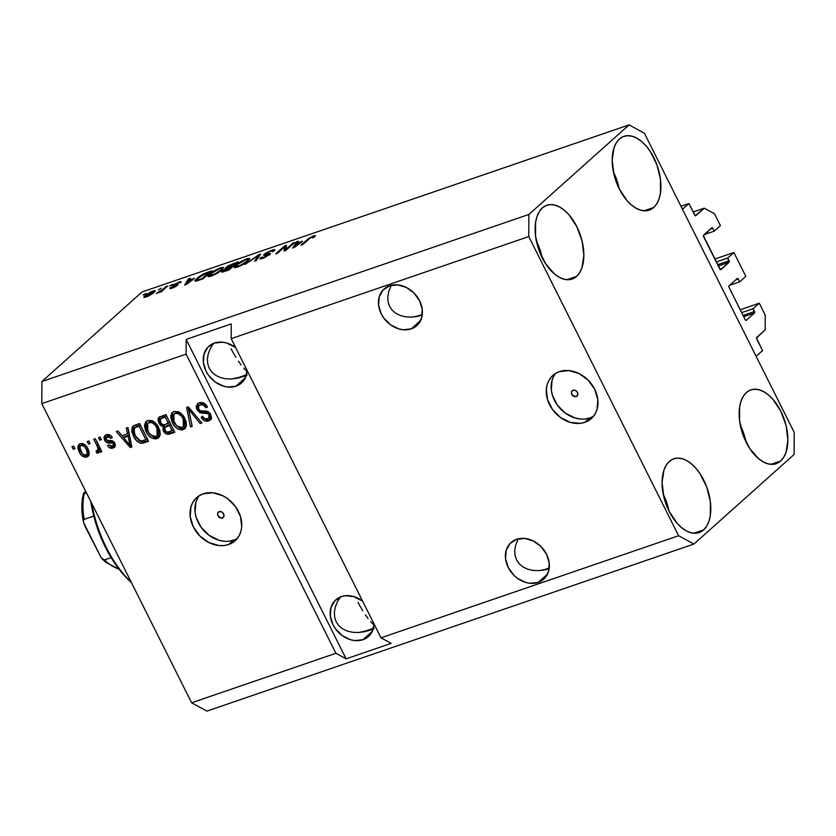 <?xml version="1.0" encoding="UTF-8"?>
<svg xmlns="http://www.w3.org/2000/svg" width="836" height="836" viewBox="0 0 836 836"><rect width="100%" height="100%" fill="white"/><g stroke="black" fill="none" stroke-linecap="round" stroke-linejoin="round"><path stroke-width="1.25" d="M762.537 350.577L756.11 356.314L682.479 209.272L688.895 203.524L695.249 215.772L704.236 208.164L714.456 213.713L720.423 225.626L714.257 231.144L712.857 228.353L710.192 229.263L712.857 228.353L711.833 227.8L703.4 235.773L720.371 269.652L729.107 262.274L718.312 265.984L729.107 262.274L727.717 258.01L733.883 252.503L714.832 259.035L733.883 252.503L745.817 276.34L739.651 281.847L738.251 279.057L735.586 279.976L738.251 279.057L737.227 278.503L729.013 285.849L728.846 286.905L745.252 319.78L746.276 320.334L754.5 312.988L743.706 316.687L754.5 312.988L753.1 308.724L759.266 303.207L765.233 315.12L765.18 329.865L756.486 338.058L762.537 350.577L756.11 356.314L682.479 209.272L688.895 203.524L680.964 206.252L688.895 203.524L694.737 215.186A1.16 0.648 -108.9 0 0 695.625 215.824L695.625 215.824A1.16 0.648 -108.9 0 0 695.761 215.74L704.236 208.164L693.128 211.978L704.236 208.164L714.456 213.713L720.423 225.626L714.257 231.144L704.267 234.571L714.257 231.144L712.857 228.353A1.16 0.648 -108.9 0 0 711.833 227.8L703.619 235.146A1.16 0.648 -108.9 0 0 703.609 236.619L719.859 269.077A1.16 0.648 -108.9 0 0 720.747 269.704L720.747 269.704A1.16 0.648 -108.9 0 0 720.883 269.631L729.107 262.274A1.16 0.648 -108.9 0 0 729.107 260.801L727.717 258.01L716.285 261.94L727.717 258.01L733.883 252.503L745.817 276.34L739.651 281.847L729.65 285.275L739.651 281.847L738.251 279.057A1.16 0.648 -108.9 0 0 737.227 278.503L729.013 285.849A1.16 0.648 -108.9 0 0 729.002 287.323L745.252 319.78A1.16 0.648 -108.9 0 0 746.14 320.407L746.14 320.407A1.16 0.648 -108.9 0 0 746.276 320.334L754.5 312.988A1.16 0.648 -108.9 0 0 754.5 311.514L753.1 308.724L741.678 312.643L753.1 308.724L759.266 303.207L740.226 309.738L759.266 303.207L765.233 315.12L765.18 329.865L756.705 337.441A1.16 0.648 -108.9 0 0 756.695 338.914L762.537 350.577M743.079 315.433L754.5 311.514L743.079 315.433M717.685 264.719L729.107 260.801L717.685 264.719M576.223 396.598L577.613 395.355L575.032 396.724L571.824 394.393L571.531 391.865L573.057 390.255A3.616 2.895 48.2 0 1 577.164 391.959A3.616 2.895 48.2 0 1 577.049 396.118A3.616 2.895 48.2 0 1 576.223 396.598A3.616 2.895 48.2 0 1 572.117 394.895A3.616 2.895 48.2 0 1 572.232 390.736A3.616 2.895 48.2 0 1 573.057 390.255L575.513 390.496L577.457 392.46L577.76 394.979L576.223 396.598M555.512 373.473A28.884 23.189 -131.8 0 0 558.02 406.014A28.884 23.189 -131.8 0 0 589.704 417.969L584.824 422.326A28.884 23.189 48.2 0 1 551.948 408.731A28.884 23.189 48.2 0 1 552.878 375.437A28.884 23.189 48.2 0 1 559.43 371.623L569.023 370.588L579.097 373.577L588.095 380.129L594.678 389.242L597.813 399.535L597.05 409.431L595.211 413.757L592.484 417.436L588.983 420.33L584.824 422.326L580.184 423.35L570.162 422.358L560.433 417.488L552.491 409.504L547.538 399.618L546.326 389.325L547.204 384.518L549.043 380.192L551.77 376.513L555.282 373.619L559.43 371.623A28.884 23.189 48.2 0 1 592.306 385.229A28.884 23.189 48.2 0 1 591.386 418.512A28.884 23.189 48.2 0 1 584.824 422.326L589.704 417.969A28.884 23.189 -131.8 0 0 593.633 416.109M222.376 517.986L223.755 516.742L221.174 518.111L217.966 515.781L217.673 513.252L219.199 511.642A3.616 2.895 48.2 0 1 223.306 513.346A3.616 2.895 48.2 0 1 223.191 517.505A3.616 2.895 48.2 0 1 222.376 517.986A3.616 2.895 48.2 0 1 218.269 516.282A3.616 2.895 48.2 0 1 218.384 512.123A3.616 2.895 48.2 0 1 219.199 511.642L221.655 511.893L223.609 513.847L223.902 516.366L222.376 517.986M199.281 495.675A28.884 23.189 -131.8 0 0 201.8 528.216A28.884 23.189 -131.8 0 0 233.484 540.171L228.604 544.529A28.884 23.189 48.2 0 1 195.718 530.923A28.884 23.189 48.2 0 1 196.648 497.639A28.884 23.189 48.2 0 1 203.211 493.825L212.804 492.791L222.867 495.779L227.601 498.664L235.543 506.647L240.496 516.533L241.708 526.826L240.831 531.633L238.991 535.96L236.264 539.638L232.753 542.533L228.604 544.529L223.964 545.553L219.011 545.563L208.937 542.574L199.94 536.022L193.356 526.91L190.221 516.617L190.984 506.72L192.823 502.394L195.551 498.716L199.052 495.821L203.211 493.825A28.884 23.189 48.2 0 1 236.086 507.431A28.884 23.189 48.2 0 1 235.156 540.714A28.884 23.189 48.2 0 1 228.604 544.529L233.484 540.171A28.884 23.189 -131.8 0 0 237.403 538.311M538.175 582.42L547.601 573.998L538.175 582.42L530.024 583.288L525.719 582.441L517.453 578.303L513.816 575.189L508.225 567.435L505.55 558.688L506.208 550.276L510.085 543.473L516.596 539.314A24.557 19.709 48.2 0 1 544.539 550.882A24.557 19.709 48.2 0 1 543.755 579.17A24.557 19.709 48.2 0 1 538.175 582.42A24.557 19.709 48.2 0 1 510.232 570.852A24.557 19.709 48.2 0 1 511.026 542.564A24.557 19.709 48.2 0 1 516.596 539.314L524.747 538.436L533.305 540.976L540.965 546.545L546.556 554.289L549.221 563.036L548.573 571.458L544.696 578.261L538.175 582.42M411.218 328.882L420.644 320.46L411.218 328.882L403.067 329.76L398.751 328.903L390.485 324.776L383.734 317.983L381.268 313.908L378.593 305.161L379.251 296.749L383.128 289.946L389.639 285.787A24.557 19.709 48.2 0 1 417.582 297.344A24.557 19.709 48.2 0 1 416.798 325.643A24.557 19.709 48.2 0 1 411.218 328.882A24.557 19.709 48.2 0 1 383.275 317.325A24.557 19.709 48.2 0 1 384.058 289.026A24.557 19.709 48.2 0 1 389.639 285.787L397.79 284.909L406.348 287.448L414.008 293.018L419.588 300.761L422.264 309.508L421.616 317.92L417.728 324.723L411.218 328.882M362.949 639.697L372.375 631.274L362.949 639.697L354.798 640.575L350.483 639.718L342.227 635.59L335.466 628.797L333 624.722L330.325 615.975L330.983 607.553L334.86 600.75L341.37 596.601A24.557 19.709 48.2 0 1 362.594 601.074L353.837 596.58L345.32 595.723L341.37 596.601A24.557 19.709 48.2 0 0 335.8 599.84A24.557 19.709 48.2 0 0 335.006 628.129A24.557 19.709 48.2 0 0 362.949 639.697A24.557 19.709 48.2 0 0 368.53 636.447A24.557 19.709 48.2 0 0 374.131 624.105L371.78 632.413L366.481 638.004L362.949 639.697M235.992 386.169L245.418 377.747L235.992 386.169L227.841 387.037L223.525 386.19L215.26 382.052L208.509 375.27L206.043 371.184L203.367 362.437L204.015 354.025L207.903 347.222L214.413 343.063A24.557 19.709 48.2 0 1 235.637 347.546L226.88 343.042L222.564 342.185L214.413 343.063A24.557 19.709 48.2 0 0 208.833 346.313A24.557 19.709 48.2 0 0 208.049 374.601A24.557 19.709 48.2 0 0 235.992 386.169A24.557 19.709 48.2 0 0 241.573 382.919L241.552 382.93A24.557 19.709 48.2 0 0 247.163 370.578L244.823 378.886L242.503 382.01L235.992 386.169M703.578 529.919A38.999 22.029 -108.9 0 1 699.095 532.574A38.999 22.029 -108.9 0 1 667.212 507.097A38.999 22.029 -108.9 0 1 669.302 461.462L666.24 465.14L663.972 469.999L662.06 482.445L663.857 496.908L669.093 511.193L676.972 523.106L681.539 527.589L686.293 530.85L691.058 532.762L695.636 533.243L699.868 532.281L703.578 529.919L706.629 526.231L708.907 521.371L710.318 515.53L710.381 501.809L706.786 487.158L700.098 473.803L695.897 468.264L691.33 463.781L686.575 460.521L681.821 458.619L677.244 458.138L673.011 459.089L669.302 461.462A38.999 22.029 -108.9 0 1 673.785 458.797A38.999 22.029 -108.9 0 1 705.657 484.284A38.999 22.029 -108.9 0 1 703.578 529.919L693.922 533.232L703.578 529.919M576.621 276.382A38.999 22.029 -108.9 0 1 572.137 279.046A38.999 22.029 -108.9 0 1 540.255 253.559A38.999 22.029 -108.9 0 1 542.345 207.934L539.283 211.612L537.005 216.472L535.594 222.313L535.542 236.034L539.126 250.685L545.814 264.04L554.582 274.062L559.336 277.322L564.091 279.224L568.679 279.715L572.911 278.754L576.621 276.382L579.672 272.703L581.95 267.844L583.862 255.398L582.055 240.935L576.819 226.65L568.94 214.737L564.373 210.254L559.618 206.994L554.864 205.081L550.276 204.601L546.054 205.562L542.345 207.934A38.999 22.029 -108.9 0 1 546.828 205.269A38.999 22.029 -108.9 0 1 578.7 230.757A38.999 22.029 -108.9 0 1 576.621 276.382L566.954 279.694L576.621 276.382M653.689 207.485A38.999 22.029 -108.9 0 1 649.206 210.139A38.999 22.029 -108.9 0 1 617.323 184.662A38.999 22.029 -108.9 0 1 619.413 139.027L616.351 142.705L614.073 147.564L612.171 160.01L613.969 174.473L619.204 188.758L627.084 200.671L631.65 205.154L636.405 208.415L641.16 210.327L645.747 210.808L649.98 209.846L653.689 207.485L656.741 203.796L659.019 198.937L660.43 193.095L660.492 179.374L656.897 164.723L650.209 151.368L646.009 145.83L641.442 141.347L636.687 138.086L631.932 136.184L627.345 135.704L623.123 136.655L619.413 139.027A38.999 22.029 -108.9 0 1 623.896 136.362A38.999 22.029 -108.9 0 1 655.769 161.85A38.999 22.029 -108.9 0 1 653.689 207.485L644.023 210.797L653.689 207.485M780.646 461.012A38.999 22.029 -108.9 0 1 776.163 463.677A38.999 22.029 -108.9 0 1 744.28 438.189A38.999 22.029 -108.9 0 1 746.37 392.554L743.308 396.243L741.041 401.092L739.62 406.944L739.567 420.654L743.152 435.316L749.84 448.671L758.607 458.692L763.362 461.953L768.127 463.855L772.704 464.335L776.937 463.374L780.646 461.012L783.698 457.334L785.976 452.475L787.888 440.029L786.091 425.555L780.845 411.281L772.966 399.368L768.399 394.874L763.644 391.624L758.889 389.712L754.312 389.231L750.08 390.193L746.37 392.554A38.999 22.029 -108.9 0 1 750.853 389.9A38.999 22.029 -108.9 0 1 782.726 415.377A38.999 22.029 -108.9 0 1 780.646 461.012L770.991 464.325L780.646 461.012M210.432 348.298L213.65 343.136L210.432 348.298L208.321 353.597L210.432 348.298M207.412 358.832L208.321 353.597L207.412 358.832L207.725 363.796L207.412 358.832M209.251 368.321L207.725 363.796L209.251 368.321L211.936 372.208L209.251 368.321M215.667 375.322L211.936 372.208L215.667 375.322L220.317 377.538L215.667 375.322M225.689 378.771L220.317 377.538L225.689 378.771L231.593 378.98L225.689 378.771M237.79 378.144L231.593 378.98L244.049 376.305L237.79 378.144M247.122 375.03L244.049 376.305L247.122 375.03M235.397 378.583L246.505 374.768L235.397 378.583M337.389 601.826L340.607 596.674L337.389 601.826L335.278 607.124L337.389 601.826M334.369 612.36L335.278 607.124L334.369 612.36L334.682 617.334L334.369 612.36M336.208 621.848L334.682 617.334L336.208 621.848L338.893 625.736L336.208 621.848M342.624 628.85L338.893 625.736L342.624 628.85L347.274 631.065L342.624 628.85M352.646 632.298L347.274 631.065L352.646 632.298L358.55 632.507L352.646 632.298M364.747 631.671L358.55 632.507L371.006 629.832L364.747 631.671M374.079 628.557L371.006 629.832L374.079 628.557M362.364 632.11L373.462 628.306L362.364 632.11M390.799 286.424L388.688 291.722L390.799 286.424M387.779 296.958L388.688 291.722L387.779 296.958L388.092 301.921L387.779 296.958M389.618 306.446L388.092 301.921L389.618 306.446L392.293 310.334L389.618 306.446M396.034 313.448L392.293 310.334L396.034 313.448L400.684 315.663L396.034 313.448M406.056 316.896L400.684 315.663L406.056 316.896L411.96 317.105L406.056 316.896M418.157 316.269L411.96 317.105L422.211 315.193L418.157 316.269M415.764 316.708L422.305 314.472L415.764 316.708M517.756 539.952L515.645 545.25L517.756 539.952M514.736 550.485L515.645 545.25L514.736 550.485L515.049 555.459L514.736 550.485M516.575 559.974L515.049 555.459L516.575 559.974L519.26 563.861L516.575 559.974M522.991 566.975L519.26 563.861L522.991 566.975L527.641 569.191L522.991 566.975M533.013 570.434L527.641 569.191L533.013 570.434L538.917 570.633L533.013 570.434M545.114 569.797L538.917 570.633L549.168 568.72L545.114 569.797M542.721 570.236L549.262 567.999L542.721 570.236M545.793 552.962L543.17 548.938L545.793 552.962M418.836 299.434L416.203 295.411L418.836 299.434M373.107 624.199L370.682 621.66L373.107 624.199M368.091 618.494L365.426 614.836L368.091 618.494M362.803 610.813L360.306 606.591L362.803 610.813M358.048 602.328L360.306 606.591L358.048 602.328M355.676 597.197L356.094 598.179L355.676 597.197M246.15 370.672L243.725 368.133L246.15 370.672M241.134 364.966L238.469 361.309L241.134 364.966M235.846 357.285L233.349 353.064L235.846 357.285M231.081 348.8L233.349 353.064L231.081 348.8M228.719 343.669L229.137 344.651L228.719 343.669M231.185 338.653L380.997 637.826L678.602 535.73L528.78 236.567L231.185 338.653L528.78 236.567L528.875 214.465L629.069 124.888L142.078 291.952L41.894 381.519L528.875 214.465L41.894 381.519L41.8 403.621L191.611 702.794L335.905 653.292L186.094 354.13L41.8 403.621L186.094 354.13L186.156 339.385L231.248 323.919L231.185 338.653L380.997 637.826L391.206 643.375L346.125 658.841L335.905 653.292L191.611 702.794L206.931 711.112L693.922 544.048L206.931 711.112L191.611 702.794L41.8 403.621L41.894 381.519L142.078 291.952L629.069 124.888L644.389 133.206L794.2 432.379L794.106 454.481L693.922 544.048L678.602 535.73L380.997 637.826L391.206 643.375L346.125 658.841L335.905 653.292L186.094 354.13L186.156 339.385L346.125 658.841L186.156 339.385L231.248 323.919L231.185 338.653M196.868 409.692L196.167 406.38L197.913 403.464L201.507 402.482L205.437 404.216L207.527 406.996L206.001 407.79L203.409 405.157L200.912 404.749L198.613 405.909L198.111 408.052L200.285 410.81L206.92 411.26L209.575 412.775L211.508 417.143L210.86 419.358L209.502 420.56L206.617 421.24L204.454 420.696L201.152 417.289L202.678 416.495L204.83 418.752L208.101 418.648L209.522 416.297L208.164 413.705L200.055 412.754L196.868 409.692L201.424 413.089L207.725 413.392L209.136 415.011L208.781 418.199L207.558 418.867C205.562 419.453 203.932 418.669 202.678 416.495L201.152 417.289C203.064 420.581 205.572 421.793 208.655 420.926L210.296 420.006L210.797 414.489C209.136 411.803 206.9 410.664 204.099 411.082C201.873 411.636 200.003 410.967 198.477 409.076L198.822 405.679L200.149 404.938C202.531 404.31 204.486 405.261 206.001 407.79L207.527 406.996C205.447 403.307 202.688 401.907 199.25 402.816L197.411 403.84L196.868 409.692L198.153 408.543L196.868 409.692M190.504 426.882L186.595 407.425L188.288 406.85L201.894 422.974L200.201 423.559L188.57 409.18L192.207 426.297L190.504 426.882L192.207 426.297L188.57 409.18L200.201 423.559L201.894 422.974L188.288 406.85L186.595 407.425L190.504 426.882L191.789 425.733L190.504 426.882M174.087 411.448L178.653 411.782L182.812 415.116L186.125 421.532L186.449 425.733L185.111 428.481L181.684 429.955L178.204 429.14L174.881 426.475L171.986 421.825L170.774 417.467L171.808 413.047L174.087 411.448L172.383 412.42L170.805 415.753L172.383 422.682C174.849 427.875 178.455 430.206 183.199 429.662L184.892 428.69L184.777 418.178L180.137 412.639L174.087 411.448M147.857 420.445L152.413 420.78L156.583 424.113L159.895 430.53L160.209 434.741L158.882 437.479L155.444 438.952L151.964 438.137L148.651 435.472L145.746 430.833L144.534 426.464L145.579 422.044L147.857 420.445L146.154 421.417L144.565 424.751L146.154 431.679C148.62 436.883 152.225 439.203 156.959 438.66L158.662 437.688L158.547 427.175L153.897 421.637L147.857 420.445M127.553 433.894L126.278 428.116L127.981 427.53L131.827 447.009L130.238 447.553L116.298 431.543L118.001 430.958L122.046 435.786L127.553 433.894L122.046 435.786L118.001 430.958L116.298 431.543L130.238 447.553L131.827 447.009L127.981 427.53L126.278 428.116L127.553 433.894L128.838 432.745L127.553 433.894M73.296 449.266L72.032 446.727L73.672 446.163L74.937 448.702L73.296 449.266L74.937 448.702L73.672 446.163L72.032 446.727L73.296 449.266L74.582 448.117L73.296 449.266M79.221 451.983L77.915 448.315L78.009 445.933L79.702 443.864L82.492 443.54L84.781 444.647L87.341 447.668L88.95 451.21L89.097 454.774L87.414 456.811L84.666 457.135L81.416 455.202L79.221 451.983C80.946 455.735 83.506 457.417 86.913 457.02L88.135 456.32L87.968 448.827C86.254 444.992 83.663 443.268 80.214 443.655L78.992 444.355L79.221 451.983L80.507 450.834L79.221 451.983M88.47 444.062L87.195 441.523L88.835 440.959L90.11 443.498L88.47 444.062L90.11 443.498L88.835 440.959L87.195 441.523L88.47 444.062L89.755 442.913L88.47 444.062M97.478 449.716L98.711 449.559L99.421 447.553L98.397 444.815L97.112 445.964L93.757 439.276L95.398 438.712L101.856 451.618L100.216 452.182L99.191 450.123L98.742 452.893L96.506 452.913L96.192 450.865L97.676 450.594L98.209 449.632L97.112 445.964L98.136 448.702L97.425 450.708L96.192 450.865L96.506 452.913L98.805 452.851M99.745 440.196L98.47 437.656L100.111 437.092L101.375 439.631L99.745 440.196L101.375 439.631L100.111 437.092L98.47 437.656L99.745 440.196L101.02 439.046L99.745 440.196M104.542 440.185L103.936 437.437L104.96 435.441L107.51 434.438L110.268 435.253L112.317 437.5L110.801 438.294L109.161 436.674L107.614 436.455L106.026 437.353L105.858 438.921L107.102 440.394L112.191 440.781L113.968 441.816L115.399 444.71L114.856 446.863L112.379 448.221L109.276 447.594L107.51 445.63L109.035 444.836L110.425 446.173L112.118 446.215L113.487 445.118L113.257 443.717L112.139 442.996L106.956 442.652L104.542 440.185C105.89 442.453 107.75 443.373 110.112 442.923L112.327 443.038L113.382 443.926L113.121 445.661L112.118 446.215L109.035 444.836L107.51 445.63C109.025 447.939 110.885 448.744 113.09 448.033L114.49 447.26L114.887 443.111C113.33 440.917 111.324 440.06 108.889 440.53L106.977 440.342L106.026 439.308L107.144 436.57L110.801 438.294L112.317 437.5C110.707 434.971 108.711 434.03 106.329 434.689L104.928 435.483L104.542 440.185L105.827 439.036L104.542 440.185M133.499 436.152L131.837 431.554L132.13 427.29L134.324 425.399L139.664 423.528L148.557 441.272L142.81 443.174L140.155 443.122L136.696 440.823L133.499 436.152C135.139 440.018 137.783 442.411 141.43 443.331L148.557 441.272L139.664 423.528L132.955 426.255L133.499 436.152L134.784 435.002L133.499 436.152M158.882 423.037L158.025 419.724L158.589 417.77L165.904 414.531L174.787 432.275L169.039 434.187L166.259 433.915L163.083 430.415L163.229 426.653L160.658 425.451L158.882 423.037L163.229 426.653L163.333 430.979C165.047 433.853 167.242 434.845 169.896 433.947L174.787 432.275L165.904 414.531L159.049 417.258L158.882 423.037L160.167 421.898L158.882 423.037M285.964 249.358L293.123 242.962L294.763 242.398L285.766 250.445L284.021 251.04L284.533 246.913L277.364 253.318L275.723 253.883L284.721 245.847L286.476 245.241L285.964 249.358L286.476 245.241L284.721 245.847L275.723 253.883L277.364 253.318L284.533 246.913L284.021 251.04L285.766 250.445L294.763 242.398L293.123 242.962L293.436 243.589L293.123 242.962L285.964 249.358L286.278 249.985L285.964 249.358M269.871 254.604C271.01 253.433 270.415 253.183 268.084 253.851L268.408 254.489L268.084 253.851C266.036 254.51 265.294 254.447 265.848 253.684L270.571 251.208C272.797 250.497 273.362 250.685 272.254 251.793L274.919 249.786L271.763 250.225L264.176 254.269L264.698 255.314L264.176 254.269L265.597 253.203L272.285 250.048L274.218 249.598L274.835 250.194L272.254 251.793L272.797 250.852L271.282 250.988L266.475 253.193L265.629 254.322L270.498 253.872L263.748 258.042L260.069 258.93L260.665 257.634L264.395 257.248L268.701 254.604L263.789 255.398L264.176 254.269L264.469 255.356L268.649 254.499L263.831 257.457C261.919 258.084 261.449 257.927 262.42 256.965L259.902 258.805L262.828 258.376L270.509 253.653M244.917 264.458L260.571 254.134L256.307 260.55L254.614 261.125L258.763 255.325L244.917 264.458L258.763 255.325L254.614 261.125L256.307 260.55L260.571 254.134L258.878 254.708L259.442 255.826L258.878 254.708L244.917 264.458M246.61 258.857L249.734 258.387L248.365 260.727L242.241 264.939L235.031 267.687L234.07 267.186L235.01 265.817L240.59 261.678L246.61 258.857L240.59 261.678L235.752 265.116L234.101 267.447L237.372 267.102C242.221 265.179 245.878 263.058 248.365 260.727L249.849 258.523L246.61 258.857L246.892 259.421L246.61 258.857M220.37 267.854L223.505 267.395L222.136 269.725L215.458 274.229L209.272 276.622L207.924 276.528L208.216 275.452L213.964 270.906L220.37 267.854L214.361 270.676L209.522 274.114L207.861 276.455L211.142 276.11C215.981 274.177 219.649 272.055 222.136 269.725L223.62 267.52L220.37 267.854L220.652 268.419L220.37 267.854M158.412 289.883L161.327 288.169L158.412 289.883M145.077 295.589L150.626 291.942L155.109 290.604L153.333 293.049L148.453 296.101L144.22 297.47L143.855 296.958L145.077 295.589L143.813 297.282L146.164 297.041L153.96 292.506L155.287 290.74L152.946 290.991L153.26 291.618L152.946 290.991L145.077 295.589L145.861 297.146L145.077 295.589M313.605 235.867L315.444 235.595L314.211 237.205L312.455 237.873L312.957 236.703L310.407 237.842L302.58 244.676L300.939 245.241L308.724 238.406L313.605 235.867L307.042 239.775L300.939 245.241L302.58 244.676L310.166 237.999L312.486 236.839C313.636 236.588 313.625 236.933 312.455 237.873L314.211 237.205L315.444 235.595L313.605 235.867L314.252 237.163L313.605 235.867M194.506 278.273L184.641 285.128L188.591 278.827L190.294 278.242L188.988 280.165L194.506 278.273L188.988 280.165L190.294 278.242L188.591 278.827L184.641 285.128L194.506 278.273M172.864 285.316C171.871 286.309 172.394 286.497 174.442 285.881L175.905 285.588L176.093 286.32L173.23 287.73L172.028 287.072L170.272 287.741L170.68 288.545L170.272 287.741C169.353 288.733 169.98 288.859 172.143 288.127L177.65 285.212C178.423 284.303 177.754 284.167 175.633 284.804L176.041 285.619L175.633 284.804L174.452 285.013L174.839 285.797L174.661 284.606L177.807 282.976L180.66 282.641C181.694 281.544 181.099 281.366 178.852 282.098L172.864 285.316L173.282 286.131L172.864 285.316L174.693 284.01L181.025 281.669L180.66 282.641L178.246 282.829L174.661 284.606L178.047 284.449L175.947 286.414L170.021 288.598L170.272 287.741L176.009 285.766L172.446 286.246L172.864 285.316L172.268 286.152M169.478 286.09L172.394 284.376L169.478 286.09M162.654 289.59L167.681 285.996L161.149 291.837L159.509 292.401L160.554 291.471L156.259 293.394L162.654 289.59L156.259 293.394L160.554 291.471L159.509 292.401L161.149 291.837L167.681 285.996L166.04 286.56L166.354 287.176L166.04 286.56L162.654 289.59L162.968 290.207L162.654 289.59M143.238 295.087L146.164 293.373L143.238 295.087M196.753 278.524L203.524 273.957L211.957 270.812L202.96 278.848L195.969 281.126L194.987 280.509L196.753 278.524L194.945 280.969L196.167 281.084L202.96 278.848L211.957 270.812L207.307 272.4L207.547 272.902L207.307 272.4C202.646 274.198 199.135 276.246 196.753 278.524L197.118 279.255L196.753 278.524M222.24 270.989L222.742 272.003L222.24 270.989C220.976 272.243 221.665 272.421 224.309 271.522L229.2 269.85L238.187 261.804L225.919 267.468L226.556 268.753L225.919 267.468L228.165 265.848L238.187 261.804L229.2 269.85L221.77 272.087L222.543 270.728L225.887 268.701L225.103 268.471L225.919 267.468L225.887 268.701L221.613 271.961M302.517 241.217L292.652 248.073L296.602 241.771L298.306 241.186L296.999 243.109L302.517 241.217L296.999 243.109L298.306 241.186L296.602 241.771L292.652 248.073L302.517 241.217M794.2 432.379L794.106 454.481L693.922 544.048L678.602 535.73L528.78 236.567L528.875 214.465L629.069 124.888L644.389 133.206L794.2 432.379M312.486 236.839C313.636 236.588 313.625 236.933 312.455 237.873M307.355 240.402L307.042 239.775L307.355 240.402M189.145 279.935L188.591 278.827L189.145 279.935M192.917 279.402L186.553 284.365L188.476 280.917L193.116 279.799L188.476 280.917L186.376 284.021L192.917 279.402M180.66 282.641L181.14 281.763M178.852 282.098L179.155 282.704L178.852 282.098M177.65 285.212L178.12 284.522M170.272 287.741L169.823 288.504M173.021 287.312L172.028 287.072M158.088 292.913L157.805 292.339L158.088 292.913M161.4 291.618L161.024 290.886L161.4 291.618M152.319 293.07L147.345 296.592L145.736 296.31L151.964 291.837L153.375 291.712L152.591 293.624L153.322 291.659L150.386 292.516L146.582 295.15L146.039 296.446L152.319 293.07M197.557 280.029L202.375 278.472L209.261 272.306L201.486 275.608L197.286 279.057L196.909 279.924L197.557 280.029C196.523 279.945 196.805 279.266 198.383 277.98L206.45 273.278L209.261 272.306L209.575 272.933L209.261 272.306L202.375 278.472L202.625 278.963L202.375 278.472L199.605 279.423L199.856 279.914L197.557 280.029L197.839 280.603L196.899 279.903L197.327 280.76M209.909 274.898L209.522 274.114L209.909 274.898M220.505 270.279L212.407 275.629L209.784 275.159L211.132 273.581L219.335 268.795L221.759 268.555L220.788 270.843L221.54 268.398L216.932 269.788L211.801 273.006L209.815 275.483L215.291 273.832L220.505 270.279M210.254 276.382L209.784 275.159M225.114 268.607L225.887 268.701M231.3 267.071L228.855 269.965L228.615 269.464L225.929 270.394L226.169 270.885L225.929 270.394C223.829 271.188 223.191 271.157 224.027 270.289L231.3 267.071L231.614 267.687L231.3 267.071L227.988 268.199L224.027 270.289L223.829 271L228.615 269.464L231.3 267.071M223.944 271.648L224.027 270.289M227.465 268.398L227.068 267.614L232.345 266.13L235.501 263.309L232.345 266.13L232.659 266.747L232.345 266.13L229.325 267.165L229.576 267.656L229.325 267.165C227.204 267.938 226.619 267.844 227.57 266.903L232.251 264.427L235.501 263.309L235.815 263.936L235.501 263.309L231.844 264.563L227.57 266.903M236.149 265.9L235.752 265.116L236.149 265.9M240.789 262.076L237.361 264.573L245.575 259.787L247.999 259.557L246.745 261.281L238.647 266.632L236.024 266.161L237.361 264.573L236.222 266.569L240.235 265.451L246.745 261.281L247.028 261.846L247.978 259.881L246.077 259.62L240.747 262.096M236.494 267.384L236.024 266.161M258.449 257.321L257.979 256.38L258.449 257.321M259.202 256.192L258.763 255.325L259.202 256.192M271.763 250.225L272.055 250.81L271.763 250.225M273.111 251.469L272.829 250.904L272.254 251.793M265.869 255.043L265.848 253.684M261.271 258.836L260.665 257.634L261.271 258.836M262.316 258.543L262.42 256.965M268.649 254.499L268.251 255.147M269.035 255.273L268.701 254.593M263.507 255.252L264.469 255.356M285.672 250.476L284.533 246.913L285.672 250.476M285.494 248.825L285.985 248.386L284.721 245.847L286.09 248.344L285.494 248.825M297.156 242.879L296.602 241.771L297.156 242.879M300.929 242.346L294.565 247.31L296.498 243.861L301.127 242.743L296.498 243.861L294.387 246.965L300.929 242.346M74.634 448.096L73.62 446.184L74.634 448.096M88.689 455.662L86.913 457.02L88.198 455.871L82.754 454.115M81.646 452.767L80.507 450.834L79.723 443.853M79.775 443.78L79.326 447.782L81.855 453.049M82.701 454.052L83.694 454.93M84.781 455.568L88.7 455.662M86.704 446.664L87.623 448.242L86.338 449.392C87.811 451.879 87.707 453.802 86.024 455.16C83.652 455.244 81.907 453.958 80.799 451.294C79.326 448.796 79.42 446.873 81.102 445.504L82.21 444.428M85.491 445.254L82.388 444.355L85.512 445.274M87.487 453.938L87.31 454.011C88.992 452.663 89.097 450.74 87.623 448.242L88.616 452.328L86.024 455.16L87.331 453.478L86.338 449.392L87.623 448.242L86.975 447.082M81.75 444.731L81.102 445.504C83.475 445.421 85.22 446.717 86.338 449.392L84.781 446.978L82.691 445.525L80.758 445.661L79.765 447.511L82.262 453.593L84.446 455.15L86.024 455.16M82.388 444.355L81.102 445.504M89.807 442.892L88.783 440.98L89.807 442.892M98.397 453.081L99.191 450.123L100.477 448.974L101.501 451.032L100.477 448.974L99.191 450.123L100.216 452.182L101.553 451.012L100.216 452.182L101.856 451.618L95.398 438.712L93.757 439.276L97.112 445.964L98.397 444.815L95.346 438.733L99.421 447.553L98.136 448.702L99.421 447.553L99.327 449.036M99.683 451.931L97.791 451.764L96.506 452.913L97.791 451.764L97.613 450.625L97.791 451.764L99.233 452.025M98.836 449.507L97.425 450.708M99.223 446.863L99.421 447.553M101.083 439.025L100.059 437.113L101.083 439.025M112.076 437.144L110.801 438.294L112.076 437.144M111.052 435.922L108.429 435.42L107.144 436.57M115.013 446.623L113.09 448.033L114.375 446.884L109.652 445.64M113.121 445.661L114.407 444.522L114.668 442.777L113.382 443.926L114.668 442.777L113.612 441.889L112.327 443.038L113.612 441.889L111.397 441.774L110.112 442.923L111.397 441.774C109.035 442.223 107.175 441.314 105.827 439.036L105.66 434.981M105.723 434.877L105.629 438.607L108.638 441.617M109.035 441.68L113.926 442.014L114.856 443.592L114.062 444.762M109.297 445.212L112.108 447.072L115.044 446.602M107.583 435.89L109.401 435.263L111.366 436.214M131.701 446.351L130.238 447.553L131.513 446.414L130.426 445.149L131.701 446.351M123.791 437.521L122.223 435.723L123.791 437.521M128.838 432.745L127.709 427.624L128.838 432.745M130.437 440.676L129.34 435.002L130.437 440.676L129.152 441.826L130.437 440.676M124.909 436.528L129.34 435.002L128.054 436.152L130.102 445.442L131.304 444.365L130.102 445.442L123.623 437.677L129.34 435.002L124.909 436.528M139.027 440.624L142.716 442.181L148.254 440.666L144.106 442.798L145.391 441.648L142.716 442.181L141.43 443.331L142.716 442.181L137.992 439.684M136.007 437.165L134.784 435.002L133.666 425.733M133.833 425.524L132.987 427.614L133.112 430.31L136.195 437.447M135.599 427.06L137.135 426.13M136.362 426.496L136.937 426.214M137.532 425.984L136.247 427.123L139.069 426.161L140.354 425.012L137.532 425.984L140.354 425.012L147.157 438.607L140.354 425.012L139.069 426.161L145.872 439.757L147.157 438.607L145.872 439.757L140.699 441.126L135.15 435.619L133.614 431.062L134.46 428.074L137.532 425.984L134.46 428.074M159.237 437.061L156.959 438.66L158.244 437.51L150.532 434.96M148.714 432.734L147.439 430.53L146.154 431.679L147.439 430.53L145.851 423.601L144.565 424.751L146.854 420.905M146.864 420.895L145.851 423.601L146.122 427.091M146.676 428.816L148.808 432.881M149.937 434.323L154.127 437.364L158.955 437.218M155.924 437.782L156.729 437.803M149.184 421.887L151.912 421.166L154.89 422.389L150.187 421.365L148.902 422.514C152.424 422.128 155.078 423.852 156.896 427.708L157.189 435.859L155.914 436.591L150.511 434.95L147.815 431.167L147.679 423.215M157.534 425.388L159.707 431.763L158.234 434.908M157.189 435.859L158.474 434.71L158.182 426.559L156.896 427.708L158.182 426.559L157.659 425.597M148.39 422.734L147.126 423.852L146.436 426.82L149.007 433.163L153.145 436.559L155.266 436.747L157.377 435.671L158.422 432.912L157.973 430.279L155.486 425.419L152.037 422.671L148.38 422.744M160.888 423.12L160.167 421.898L161.944 424.301L164.514 425.503L164.169 428.701L166.646 432.233L169.426 433.163L174.484 431.669L169.896 433.947L171.181 432.808C168.517 433.696 166.333 432.703 164.619 429.829L163.333 430.979L164.619 429.829L164.514 425.503L163.229 426.653L164.514 425.503L161.296 423.633M159.697 420.801L159.801 416.736M159.875 416.621L159.394 419.703M161.86 417.895L166.583 416.014L169.708 422.232L166.583 416.014L165.298 417.164L168.423 423.382L169.708 422.232L165.392 424.427C163.428 425.273 161.797 424.625 160.512 422.462L160.575 419.045L163.333 417.133L161.86 417.895M166.489 425.9L167.44 425.451M167.848 425.305L166.563 426.454L169.457 425.461L170.743 424.312L167.848 425.305L170.743 424.312L173.397 429.61L170.743 424.312L169.457 425.461L172.111 430.759L173.397 429.61L169.426 431.679C167.608 432.63 166.071 432.118 164.828 430.122L165.037 427.175L167.848 425.305L166.322 426.026M162.048 418.282L166.583 416.014L163.333 417.133L160.313 419.369L160.136 421.543L162.017 424.27L164.107 424.751L168.423 423.382L165.298 417.164L162.048 418.282M169.426 431.679L172.111 430.759L169.457 425.461L164.776 427.436L164.493 429.307L165.685 431.345L166.928 432.076L169.426 431.679M185.467 428.063L183.199 429.662L184.484 428.513L176.772 425.963L174.055 422.17L173.909 414.217L176.971 412.221L181.13 413.392L176.427 412.367L173.909 414.217M174.943 423.737L173.669 421.532L172.383 422.682L173.669 421.532L172.091 414.604L170.805 415.753L173.094 411.908L172.091 414.604L172.362 418.094M172.906 419.818L175.048 423.873M176.166 425.325L180.357 428.366L185.184 428.22M182.164 428.784L182.969 428.805M175.414 412.89L176.427 412.367L175.142 413.517C178.653 413.12 181.318 414.855 183.126 418.711L183.429 426.862L182.143 427.593L176.751 425.942L180.806 427.802L183.617 426.673L184.651 423.915L183.126 418.711L184.411 417.561L185.937 422.765L184.463 425.911M183.763 416.391L184.411 417.561L183.126 418.711L181.725 416.412L178.277 413.674L175.414 413.433L173.355 414.855L172.665 417.101L173.031 419.651L176.751 425.942M183.429 426.862L184.704 425.712L183.889 416.6M201.445 422.441L200.201 423.559L201.445 422.441M191.643 410.831L190.598 411.761L191.643 410.831M189.532 408.323L188.57 409.18L189.532 408.323M192.071 425.639L188.006 406.944L192.071 425.639M199.898 404.76L201.81 403.683L203.859 403.704L207.318 406.63L206.001 407.79L207.286 406.641C205.771 404.112 203.817 403.161 201.434 403.788L198.822 405.679M210.85 419.369L208.655 420.926L209.94 419.776C206.858 420.644 204.35 419.432 202.437 416.14L204.726 418.93L206.691 419.912M208.781 418.199L210.066 417.049L210.421 413.862L209.136 415.011L210.306 413.653M198.79 409.609L202.019 411.814L209 412.242L207.725 413.392L208.99 412.252L205.907 411.918L204.621 413.068L205.907 411.918L202.709 411.949L201.424 413.089L202.709 411.949L199.041 409.933M198.153 408.543L198.142 403.318L197.453 405.23L198.153 408.543M197.672 404.216L197.453 405.23M210.421 413.862L210.776 415.774L209.867 417.206M207.882 420.1L211.539 418.888M200.337 404.342L200.859 404.028M130.102 445.442L128.054 436.152L123.623 437.677L130.102 445.442M143.102 440.708L145.872 439.757L139.069 426.161L134.805 427.813L133.614 431.062L136.143 437.395L139.779 440.875L143.102 440.708M740.268 425.2L743.277 432.181L746.099 442.16A38.999 22.029 71.1 0 0 740.33 425.336M613.31 171.673L616.32 178.643L619.142 188.633A38.999 22.029 71.1 0 0 613.373 171.798M536.242 240.58L539.251 247.55L542.073 257.53A38.999 22.029 71.1 0 0 536.304 240.705M663.199 494.107L666.208 501.077L669.03 511.068A38.999 22.029 71.1 0 0 663.261 494.233M197.704 498.026L195.864 502.352L195.101 512.259L196.199 517.453L201.152 527.349L209.094 535.333L218.823 540.192L223.891 541.195M228.845 541.185L233.484 540.171M553.923 375.824L552.084 380.15L551.321 390.057L552.418 395.25L557.372 405.146L565.314 413.13L575.043 417.99L580.111 418.993M585.064 418.982L589.704 417.969M91.772 503.408A92.441 52.229 71.1 0 0 131.325 582.41A92.441 52.229 -108.9 0 1 91.772 503.408M131.482 582.702L122.464 573.381L116.298 565.439L105.378 547.183L96.913 526.743L93.768 516.084L90.758 501.401A89.546 50.588 71.1 0 0 131.482 582.702M101.887 558.605L104.521 559.921A49.105 27.745 71.1 0 0 118.879 568.94A49.105 27.745 -108.9 0 1 104.521 559.921L111.167 557.643L104.521 559.921L101.313 557.957L85.042 526.293L83.621 522.625L83.412 520.765L84.206 519.355A49.105 27.745 -108.9 0 1 84.311 493.574L86.474 492.832L83.527 493.564L85.627 491.15L83.746 493.031M101.313 557.957L83.621 522.625L83.412 520.765L84.206 519.355L93.768 516.073L84.206 519.355A49.105 27.745 71.1 0 1 84.311 493.574L83.527 493.564M83.109 516.742L82.482 507.494L83.182 498.967M83.621 522.625L83.569 522.406C81.291 511.663 81.28 502.008 83.537 493.418M313.395 236.734L313.719 237.393M174.4 284.971L174.818 285.797M171.777 287.511L172.101 288.148M176.051 285.63L176.323 286.184M145.736 296.31L146.112 297.062M153.375 291.712L153.824 292.621M221.759 268.555L222.282 269.589M247.999 259.557L248.511 260.592M268.69 254.552L269.046 255.262M101.95 558.678L105.942 562.409L119.182 569.337"/></g></svg>
